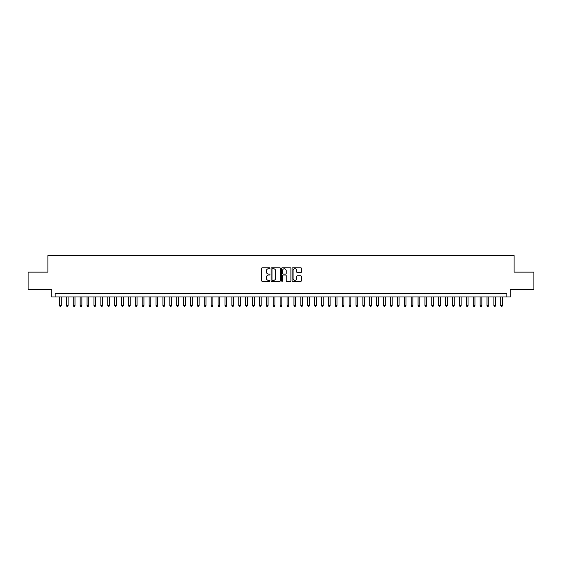 <?xml version="1.0" encoding="UTF-8"?>
<svg xmlns="http://www.w3.org/2000/svg" width="562" height="562" viewBox="0 0 562 562"><rect width="100%" height="100%" fill="white"/><g stroke="black" fill="none" stroke-linecap="round" stroke-linejoin="round"><path stroke-width="0.84" d="M269.964 268.257A0.471 0.471 0 0 0 269.493 267.786L262.299 267.786A0.674 0.674 0 0 0 261.625 268.46L261.625 280.642A0.674 0.674 0 0 0 262.299 281.323L269.493 281.323A0.471 0.471 0 0 0 269.964 280.845A0.471 0.471 0 0 0 269.493 280.375L268.566 280.375A2.164 2.164 0 0 1 266.395 278.204L266.395 277.192A2.164 2.164 0 0 1 268.566 275.029L269.493 275.029A0.471 0.471 0 0 0 269.964 274.551A0.471 0.471 0 0 0 269.493 274.08L268.566 274.08A2.164 2.164 0 0 1 266.395 271.91L266.395 270.898A2.164 2.164 0 0 1 268.566 268.734L269.493 268.734A0.471 0.471 0 0 0 269.964 268.257M300.782 272.556A0.674 0.674 0 0 0 301.457 271.882L301.457 268.46A0.674 0.674 0 0 0 300.782 267.786L292.795 267.786A0.674 0.674 0 0 0 292.121 268.46L292.121 280.642A0.674 0.674 0 0 0 292.795 281.323L300.782 281.323A0.674 0.674 0 0 0 301.457 280.642L301.457 276.518A0.674 0.674 0 0 0 300.782 275.837L297.361 275.837A0.674 0.674 0 0 0 296.687 276.518L296.687 278.562A1.812 1.812 0 0 1 294.874 280.375A1.812 1.812 0 0 1 293.062 278.562L293.062 270.54A1.812 1.812 0 0 1 294.874 268.734A1.812 1.812 0 0 1 296.687 270.54L296.687 271.882A0.674 0.674 0 0 0 297.361 272.556L300.782 272.556M506.833 296.961L510.282 296.961L510.282 289.381L533.9 289.381L533.9 272.141L514.075 272.141L514.075 255.591L47.925 255.591L47.925 272.141L28.1 272.141L28.1 289.381L51.718 289.381L51.718 296.961L506.833 296.961L506.833 293.519L55.167 293.519L55.167 296.961M280.41 268.46A0.674 0.674 0 0 0 279.728 267.786L271.741 267.786A0.674 0.674 0 0 0 271.067 268.46L271.067 280.642A0.674 0.674 0 0 0 271.741 281.323L279.728 281.323A0.674 0.674 0 0 0 280.41 280.642L280.41 268.46M282.272 267.786L290.259 267.786A0.674 0.674 0 0 1 290.933 268.46L290.933 280.642A0.674 0.674 0 0 1 290.259 281.323L286.838 281.323A0.674 0.674 0 0 1 286.163 280.642L286.163 275.703A0.674 0.674 0 0 0 285.482 275.029L283.22 275.029A0.674 0.674 0 0 0 282.538 275.703L282.538 280.845A0.471 0.471 0 0 1 282.068 281.323A0.471 0.471 0 0 1 281.59 280.845L281.59 268.46A0.674 0.674 0 0 1 282.272 267.786M272.486 268.734A0.471 0.471 0 0 0 272.015 269.205L272.015 279.897A0.471 0.471 0 0 0 272.486 280.375L273.469 280.375A2.164 2.164 0 0 0 275.633 278.204L275.633 270.898A2.164 2.164 0 0 0 273.469 268.734L272.486 268.734M286.163 270.575A1.812 1.812 0 0 0 284.351 268.762A1.812 1.812 0 0 0 282.538 270.575L282.538 273.399A0.674 0.674 0 0 0 283.22 274.08L285.482 274.08A0.674 0.674 0 0 0 286.163 273.399L286.163 270.575M59.474 296.961L59.474 305.517L61.202 305.517L61.202 296.961M61.202 305.517L60.682 306.409L59.994 306.409L59.474 305.517M66.372 296.961L66.372 305.517L68.093 305.517L68.093 296.961M68.093 305.517L67.581 306.409L66.885 306.409L66.372 305.517M73.264 296.961L73.264 305.517L74.992 305.517L74.992 296.961M74.992 305.517L74.472 306.409L73.784 306.409L73.264 305.517M80.162 296.961L80.162 305.517L81.883 305.517L81.883 296.961M81.883 305.517L81.371 306.409L80.682 306.409L80.162 305.517M87.061 296.961L87.061 305.517L88.782 305.517L88.782 296.961M88.782 305.517L88.262 306.409L87.574 306.409L87.061 305.517M93.952 296.961L93.952 305.517L95.68 305.517L95.68 296.961M95.68 305.517L95.161 306.409L94.472 306.409L93.952 305.517M100.851 296.961L100.851 305.517L102.572 305.517L102.572 296.961M102.572 305.517L102.059 306.409L101.364 306.409L100.851 305.517M107.742 296.961L107.742 305.517L109.471 305.517L109.471 296.961M109.471 305.517L108.951 306.409L108.262 306.409L107.742 305.517M114.641 296.961L114.641 305.517L116.362 305.517L116.362 296.961M116.362 305.517L115.849 306.409L115.161 306.409L114.641 305.517M121.54 296.961L121.54 305.517L123.261 305.517L123.261 296.961M123.261 305.517L122.741 306.409L122.052 306.409L121.54 305.517M128.431 296.961L128.431 305.517L130.159 305.517L130.159 296.961M130.159 305.517L129.639 306.409L128.951 306.409L128.431 305.517M135.33 296.961L135.33 305.517L137.051 305.517L137.051 296.961M137.051 305.517L136.538 306.409L135.842 306.409L135.33 305.517M142.221 296.961L142.221 305.517L143.949 305.517L143.949 296.961M143.949 305.517L143.429 306.409L142.741 306.409L142.221 305.517M149.12 296.961L149.12 305.517L150.841 305.517L150.841 296.961M150.841 305.517L150.328 306.409L149.64 306.409L149.12 305.517M156.018 296.961L156.018 305.517L157.739 305.517L157.739 296.961M157.739 305.517L157.22 306.409L156.531 306.409L156.018 305.517M162.91 296.961L162.91 305.517L164.638 305.517L164.638 296.961M164.638 305.517L164.118 306.409L163.43 306.409L162.91 305.517M169.808 296.961L169.808 305.517L171.529 305.517L171.529 296.961M171.529 305.517L171.017 306.409L170.321 306.409L169.808 305.517M176.7 296.961L176.7 305.517L178.428 305.517L178.428 296.961M178.428 305.517L177.908 306.409L177.22 306.409L176.7 305.517M183.598 296.961L183.598 305.517L185.32 305.517L185.32 296.961M185.32 305.517L184.807 306.409L184.118 306.409L183.598 305.517M190.497 296.961L190.497 305.517L192.218 305.517L192.218 296.961M192.218 305.517L191.698 306.409L191.01 306.409L190.497 305.517M197.388 296.961L197.388 305.517L199.117 305.517L199.117 296.961M199.117 305.517L198.597 306.409L197.908 306.409L197.388 305.517M204.287 296.961L204.287 305.517L206.008 305.517L206.008 296.961M206.008 305.517L205.495 306.409L204.8 306.409L204.287 305.517M211.179 296.961L211.179 305.517L212.907 305.517L212.907 296.961M212.907 305.517L212.387 306.409L211.698 306.409L211.179 305.517M218.077 296.961L218.077 305.517L219.798 305.517L219.798 296.961M219.798 305.517L219.285 306.409L218.597 306.409L218.077 305.517M224.976 296.961L224.976 305.517L226.697 305.517L226.697 296.961M226.697 305.517L226.177 306.409L225.488 306.409L224.976 305.517M231.867 296.961L231.867 305.517L233.595 305.517L233.595 296.961M233.595 305.517L233.075 306.409L232.387 306.409L231.867 305.517M238.766 296.961L238.766 305.517L240.487 305.517L240.487 296.961M240.487 305.517L239.974 306.409L239.279 306.409L238.766 305.517M245.657 296.961L245.657 305.517L247.385 305.517L247.385 296.961M247.385 305.517L246.866 306.409L246.177 306.409L245.657 305.517M252.556 296.961L252.556 305.517L254.277 305.517L254.277 296.961M254.277 305.517L253.764 306.409L253.076 306.409L252.556 305.517M259.454 296.961L259.454 305.517L261.175 305.517L261.175 296.961M261.175 305.517L260.656 306.409L259.967 306.409L259.454 305.517M266.346 296.961L266.346 305.517L268.074 305.517L268.074 296.961M268.074 305.517L267.554 306.409L266.866 306.409L266.346 305.517M273.244 296.961L273.244 305.517L274.966 305.517L274.966 296.961M274.966 305.517L274.446 306.409L273.757 306.409L273.244 305.517M280.136 296.961L280.136 305.517L281.864 305.517L281.864 296.961M281.864 305.517L281.344 306.409L280.656 306.409L280.136 305.517M287.034 296.961L287.034 305.517L288.756 305.517L288.756 296.961M288.756 305.517L288.243 306.409L287.554 306.409L287.034 305.517M293.926 296.961L293.926 305.517L295.654 305.517L295.654 296.961M295.654 305.517L295.134 306.409L294.446 306.409L293.926 305.517M300.825 296.961L300.825 305.517L302.546 305.517L302.546 296.961M302.546 305.517L302.033 306.409L301.344 306.409L300.825 305.517M307.723 296.961L307.723 305.517L309.444 305.517L309.444 296.961M309.444 305.517L308.924 306.409L308.236 306.409L307.723 305.517M314.615 296.961L314.615 305.517L316.343 305.517L316.343 296.961M316.343 305.517L315.823 306.409L315.134 306.409L314.615 305.517M321.513 296.961L321.513 305.517L323.234 305.517L323.234 296.961M323.234 305.517L322.721 306.409L322.026 306.409L321.513 305.517M328.405 296.961L328.405 305.517L330.133 305.517L330.133 296.961M330.133 305.517L329.613 306.409L328.925 306.409L328.405 305.517M335.303 296.961L335.303 305.517L337.024 305.517L337.024 296.961M337.024 305.517L336.512 306.409L335.823 306.409L335.303 305.517M342.202 296.961L342.202 305.517L343.923 305.517L343.923 296.961M343.923 305.517L343.403 306.409L342.715 306.409L342.202 305.517M349.093 296.961L349.093 305.517L350.821 305.517L350.821 296.961M350.821 305.517L350.302 306.409L349.613 306.409L349.093 305.517M355.992 296.961L355.992 305.517L357.713 305.517L357.713 296.961M357.713 305.517L357.2 306.409L356.505 306.409L355.992 305.517M362.883 296.961L362.883 305.517L364.612 305.517L364.612 296.961M364.612 305.517L364.092 306.409L363.403 306.409L362.883 305.517M369.782 296.961L369.782 305.517L371.503 305.517L371.503 296.961M371.503 305.517L370.99 306.409L370.302 306.409L369.782 305.517M376.681 296.961L376.681 305.517L378.402 305.517L378.402 296.961M378.402 305.517L377.882 306.409L377.193 306.409L376.681 305.517M383.572 296.961L383.572 305.517L385.3 305.517L385.3 296.961M385.3 305.517L384.78 306.409L384.092 306.409L383.572 305.517M390.471 296.961L390.471 305.517L392.192 305.517L392.192 296.961M392.192 305.517L391.679 306.409L390.983 306.409L390.471 305.517M397.362 296.961L397.362 305.517L399.09 305.517L399.09 296.961M399.09 305.517L398.57 306.409L397.882 306.409L397.362 305.517M404.261 296.961L404.261 305.517L405.982 305.517L405.982 296.961M405.982 305.517L405.469 306.409L404.781 306.409L404.261 305.517M411.159 296.961L411.159 305.517L412.88 305.517L412.88 296.961M412.88 305.517L412.36 306.409L411.672 306.409L411.159 305.517M418.051 296.961L418.051 305.517L419.779 305.517L419.779 296.961M419.779 305.517L419.259 306.409L418.571 306.409L418.051 305.517M424.949 296.961L424.949 305.517L426.67 305.517L426.67 296.961M426.67 305.517L426.158 306.409L425.462 306.409L424.949 305.517M431.841 296.961L431.841 305.517L433.569 305.517L433.569 296.961M433.569 305.517L433.049 306.409L432.361 306.409L431.841 305.517M438.739 296.961L438.739 305.517L440.46 305.517L440.46 296.961M440.46 305.517L439.948 306.409L439.259 306.409L438.739 305.517M445.638 296.961L445.638 305.517L447.359 305.517L447.359 296.961M447.359 305.517L446.839 306.409L446.151 306.409L445.638 305.517M452.529 296.961L452.529 305.517L454.258 305.517L454.258 296.961M454.258 305.517L453.738 306.409L453.049 306.409L452.529 305.517M459.428 296.961L459.428 305.517L461.149 305.517L461.149 296.961M461.149 305.517L460.636 306.409L459.941 306.409L459.428 305.517M466.32 296.961L466.32 305.517L468.048 305.517L468.048 296.961M468.048 305.517L467.528 306.409L466.839 306.409L466.32 305.517M473.218 296.961L473.218 305.517L474.939 305.517L474.939 296.961M474.939 305.517L474.426 306.409L473.738 306.409L473.218 305.517M480.117 296.961L480.117 305.517L481.838 305.517L481.838 296.961M481.838 305.517L481.318 306.409L480.629 306.409L480.117 305.517M487.008 296.961L487.008 305.517L488.736 305.517L488.736 296.961M488.736 305.517L488.216 306.409L487.528 306.409L487.008 305.517M493.907 296.961L493.907 305.517L495.628 305.517L495.628 296.961M495.628 305.517L495.115 306.409L494.419 306.409L493.907 305.517M500.798 296.961L500.798 305.517L502.526 305.517L502.526 296.961M502.526 305.517L502.007 306.409L501.318 306.409L500.798 305.517"/></g></svg>
